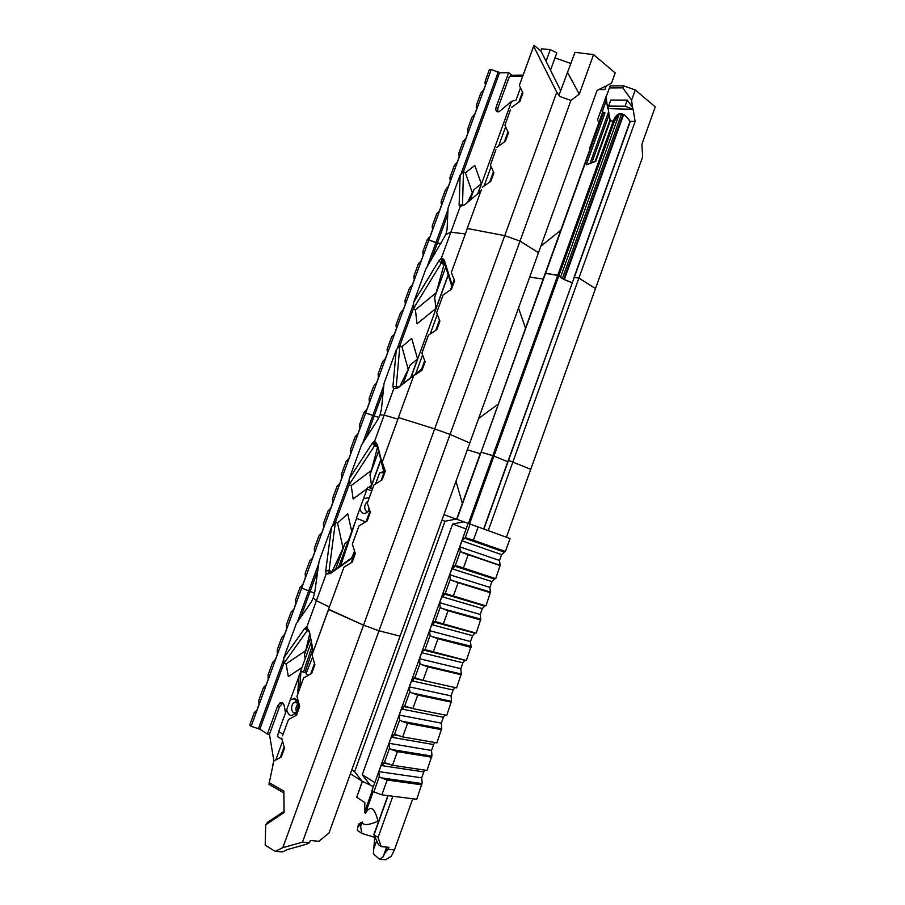 <?xml version="1.0" encoding="UTF-8"?>
<svg xmlns="http://www.w3.org/2000/svg" width="905" height="905" viewBox="0 0 905 905"><rect width="100%" height="100%" fill="white"/><g stroke="black" fill="none" stroke-linecap="round" stroke-linejoin="round"><path stroke-width="1.36" d="M372.419 488.824L367.905 487.207L367 489.13L371.695 490.827M467.964 523.316L443.925 514.651M468.134 523.35L371.91 790.699L468.134 523.35L470.17 524.074L465.294 537.627L461.946 540.851L501.63 554.641L499.549 560.455L459.785 546.858L460.294 551.552L500.103 565.387L499.549 560.455M465.294 537.627L473.394 540.228L478.157 526.97L470.17 524.074M478.157 526.97L510.047 538.577L505.431 551.484L473.394 540.228M367.815 501.472C363.052 503.847 364.161 513.689 368.912 510.929L368.855 507.796M369.625 510.115C364.975 514.99 361.717 514.515 359.873 508.701L363.493 498.757L369.251 497.535M363.493 498.757L367 489.13M283.016 734.317L278.661 731.545L277.518 736.557L282.134 739.521M278.661 731.545L300.946 670.933M312.135 646.102L303.379 672.302L300.788 670.843L311.32 641.928M338.56 567.209L356.559 518.327M365.643 521.902L356.389 518.26L359.873 508.701M298.017 703.377L296.433 702.054L294.295 702.427C289.747 704.995 291.489 715.369 295.98 712.292L296.274 712.088M298.073 703.739C295.992 706.138 295.46 708.807 296.467 711.771M290.347 699.475L295.324 698.728C298.526 701.545 298.978 705.753 296.693 711.364C292.044 717.303 288.695 716.715 286.67 709.588M354.534 550.975L351.841 557.763M312.655 656.917L305.992 673.773L308.526 675.198M299.238 689.768L297.756 692.054L299.057 675.571M301.026 670.978L299.646 688.648M303.379 672.302L304.962 672.641L312.757 649.304M355.857 520.273L340.687 565.693M421.979 783.56L416.719 799.262L381.865 794.85L387.193 780.031L381.356 777.881L421.979 783.56L422.126 782.791L421.707 777.825L378.89 771.637L379.252 776.773L381.356 777.881M379.252 776.773L373.81 791.898L381.865 794.85M373.81 791.898L371.91 790.699M350.382 773.786L361.819 781.026L373.245 786.513M361.819 781.026L354.636 771.648L351.796 769.861M441.945 520.149L444.989 521.257L456.233 519.085M444.989 521.257L354.636 771.648M374.681 782.52L362.238 774.725L369.444 784.115M413.89 678.026L412.793 681.069M403.743 706.217L402.657 709.226M393.573 734.475L392.51 737.439M383.381 762.802L382.329 765.709M362.238 774.725L452.624 524.029L465.962 528.905M452.624 524.029L463.88 521.846M490.431 592.028L489.888 587.424L449.751 574.743L450.238 579.483L452.33 580.58L490.431 592.028M449.751 574.743L451.923 568.725L491.981 581.598L489.888 587.424M500.103 565.387L495.702 578.657L457.568 566.032L454.084 565.953L451.923 568.725M495.261 578.533L491.981 581.598M480.736 619.111L480.216 614.45L439.694 602.685L440.169 607.481L442.262 608.579L480.736 619.111M439.694 602.685L441.866 596.655L482.308 608.613L480.216 614.45M490.408 592.447L485.951 605.875L445.192 593.499L441.866 596.655M482.308 608.613L485.193 605.649M471.019 646.238L470.51 641.532L429.615 630.683L430.067 635.536L432.16 636.645L471.019 646.238M429.615 630.683L431.798 624.642L472.614 635.683L470.51 641.532M480.702 619.574L476.188 633.161L435.113 621.531L431.798 624.642M472.614 635.683L475.114 632.867M461.279 673.433L460.792 668.671L419.513 658.75L419.954 663.659L422.047 664.768L461.211 674.01L461.279 673.433M419.513 658.75L421.696 652.697L462.896 662.811L460.792 668.671M470.962 646.758L466.392 660.503L424.999 649.62L423.664 650.084L421.696 652.697M462.896 662.811L465.046 660.164M451.527 700.685L451.052 695.877L409.399 686.884L409.807 691.85L411.911 692.947L451.437 701.307L451.527 700.685M409.399 686.884L411.583 680.809L453.156 689.995L451.052 695.877M461.211 674.01L456.584 687.902L423.008 680.402L414.875 677.777L413.495 678.241L411.583 680.809M453.156 689.995L454.989 687.551M441.742 727.993L441.289 723.129L399.252 715.074L399.648 720.086L401.752 721.195L441.64 728.672L441.742 727.993M399.252 715.074L401.435 708.988L443.393 717.246L441.289 723.129M451.437 701.307L446.753 715.369L412.861 708.626L404.716 705.991L403.291 706.466L401.435 708.988M443.393 717.246L444.943 715.007M431.945 755.37L431.504 750.449L389.082 743.322L389.455 748.401L391.56 749.51L431.821 756.082L431.945 755.37M389.082 743.322L391.277 737.224L433.619 744.543L431.504 750.449M441.64 728.672L436.9 742.881L402.702 736.908L394.546 734.26L393.075 734.747L391.277 737.224M433.619 744.543L434.909 742.541M378.89 771.637L381.096 765.528L423.823 771.908L421.707 777.825M431.821 756.082L427.024 770.46L392.51 765.257L384.353 762.598L382.838 763.096L381.096 765.528M423.823 771.908L424.864 770.144M459.785 546.858L461.946 540.851M501.63 554.641L505.058 551.36M421.877 784.839L387.193 780.031M389.455 748.401L384.353 762.598M399.648 720.086L394.546 734.26M409.807 691.85L404.716 705.991M419.954 663.659L414.875 677.777M430.067 635.536L424.999 649.62M440.169 607.481L435.113 621.531M450.238 579.483L445.192 593.499M460.294 551.552L455.26 565.535M392.51 765.257L397.397 751.648L391.56 749.51M431.764 757.225L397.397 751.648M402.702 736.908L407.578 723.333L401.752 721.195M441.629 729.679L407.578 723.333M412.861 708.626L417.737 695.074L411.911 692.947M451.471 702.19L417.737 695.074M423.008 680.402L427.873 666.883L422.047 664.768M461.29 674.757L427.873 666.883M433.133 652.245L437.975 638.76L432.16 636.645M471.098 647.38L437.975 638.76M443.235 624.145L448.066 610.694L442.262 608.579M480.872 620.061L448.066 610.694M453.303 596.112L458.134 582.684L452.33 580.58M490.634 592.809L458.134 582.684M463.36 568.136L468.179 554.742L462.387 552.638M500.375 565.614L468.179 554.742M379.478 859.275L385.722 859.75L391.311 856.232L394.422 849.931L388.268 849.41L386.016 850.881L383.053 856.945L379.478 859.275L373.392 853.822L374.67 837.272M362.305 781.219L356.728 797.26L364.862 802.543L364.591 812.034L365.349 813.448C370.417 804.85 374.636 807.452 377.996 821.265C368.188 825.371 362.939 825.643 362.238 822.079L358.391 824.263L357.305 830.326L361.898 833.448L360.609 826.616L358.391 824.263M282.473 735.788L288.491 719.543L282.473 735.788M265.719 824.794L284.102 812.554L283.853 791.117L284.023 811.355L267.507 822.351L265.719 824.794L265.199 845.191L275.177 851.356L282.473 851.91L287.598 849.501L306.297 844.275L309.499 842.781L310.313 840.53L318.967 841.265L329.024 832.962L400.067 636.147L379.003 630.785L363.527 625.151L328.56 609.246L312.055 654.858L314.895 664.655L311.705 673.422L303.65 677.924L297.621 694.203L296.931 696.398L299.713 706.364L296.512 715.165L288.491 719.543M281.749 738.073L284.475 748.22L281.263 757.044L273.808 761.026L268.955 784.318L273.808 761.026M283.853 791.117L269.124 782.633M312.055 654.858L328.56 609.551L363.527 625.151L282.846 847.657L275.177 851.356M296.931 696.398L303.65 677.924M295.483 715.731L299.351 705.097M310.675 673.999L314.533 663.399M280.245 757.598L284.125 746.919M331.535 527.129L325.687 570.965L326.139 574.087L316.422 600.705L329.375 607.017L316.422 600.705L313.3 597.719L316.422 600.705L306.693 627.391L304.781 628.274L283.763 657.935L296.263 623.692L311.411 601.87L313.3 597.719L314.872 591.485L319.126 561.111L331.535 527.129L335.382 522.332L349.07 484.786M268.955 784.318L283.808 792.893M284.023 811.355L284.102 812.554M381.254 846.628L378.052 837.521L374.036 834.806L378.448 844.716L381.254 846.628L389.026 847.295L388.268 849.41M375.111 837.476L361.898 833.448M376.729 840.575L374.082 847.94M297.304 622.199L308.786 590.761L314.589 593.25L300.075 587.402L295.584 599.687L295.743 603.929L293.763 609.337L291.037 612.131L286.433 624.722L286.568 629.009L284.589 634.428L281.874 637.188L277.258 649.813L277.382 654.134L275.403 659.564L272.688 662.302L268.061 674.949L268.185 679.316L266.194 684.757L263.491 687.461L258.853 700.131L258.954 704.543L256.963 709.995L254.271 712.665L249.735 725.075L251.149 726.296L259.826 729.17L267.382 734.057L277.564 706.16L279.928 702.981C282.077 701.997 283.503 702.925 284.227 705.742L285.482 712.846M362.645 443.303L372.826 415.429L364.07 412.375L359.636 424.49L359.896 428.438L357.95 433.767L355.156 436.764L350.608 449.185L350.857 453.167L348.9 458.507L346.117 461.471L341.57 473.926L341.796 477.953L339.839 483.304L337.067 486.234L332.497 498.712L332.712 502.784L330.755 508.146L327.995 511.054L323.424 523.554L323.617 527.66L321.66 533.034L318.899 535.918L314.318 548.441L314.51 552.593L312.542 557.978L309.793 560.829L305.2 573.374L305.381 577.571L302.915 584.291L300.177 587.119L301.648 588.159L251.149 726.296M356.728 797.26L362.486 781.298M559.731 96.428L570.919 100.466L520.024 241.092L538.486 252.699L597.074 90.41L605.321 86.337L605.898 86.812L606.226 85.896L611.452 83.317L615.185 72.943L593.567 54.617L574.992 52.32L559.03 95.093L559.731 96.428L556.756 92.242L504.752 235.639L467.331 228.501L504.752 235.639L520.024 241.092L504.752 235.639L434.683 428.891L398.472 417.578L434.683 428.891L450.057 434.434L469.808 442.964L538.486 252.699L520.024 241.092L379.003 630.785L400.067 636.147L469.808 442.964L450.057 434.434L434.683 428.891L363.527 625.151L379.003 630.785L302.496 842.182L282.846 847.657M309.499 842.781L302.496 842.182M313.243 651.306L309.363 631.351L306.908 627.493M392.872 796.242L378.052 837.521M307.564 629.371L309.521 632.697L313.175 651.476M305.155 658.851L304.442 654.643L305.72 650.627L286.116 663.885L283.865 663.41L283.763 657.935M286.116 663.885L288.333 676.623L301.998 667.494M305.72 650.627L309.748 633.817M283.865 663.41L307.768 629.823M254.543 712.631L255.821 711.873M273.898 760.969L269.452 734.385L267.382 734.057M263.728 687.427L264.871 686.805M272.993 662.245L273.887 661.781M282.281 637.097L282.88 636.792M317.836 570.308L300.641 617.402M283.853 663.365L259.826 729.17M282.767 703.027L279.611 706.534L269.452 734.385M282.598 741.252L275.787 759.962M386.593 847.08L383.053 856.945M385.994 851.696L385.756 852.34M387.351 847.148L386.016 850.881M412.748 798.764L394.422 849.931M304.442 654.643L310.539 637.912M304.781 628.274L307.123 630.796L309.035 631.26M258.321 728.932L283.661 659.553M456.64 519.232L480.227 453.677L467.331 449.83L480.227 453.677L481.109 452.161L543.158 279.068L529.685 277.1L543.158 279.068L599.687 122.254L603.386 112.876L604.992 112.899L586.27 164.891L595.694 161.395L610.242 120.965L613.285 121.021L557.819 275.12L545.545 273.389L558.894 275.584L557.819 275.12L492.852 455.645L481.109 452.161L493.949 456.063L492.852 455.645L468.451 523.452M507.807 461.731L493.949 456.063L507.807 461.731M483.655 528.973L508.339 460.26L530.76 469.31L508.531 460.374M328.56 609.246L344.036 567.039L328.56 609.246M382.215 462.206L398.472 417.578L382.215 462.206L385.292 471.222L382.148 479.854L373.946 484.922L367.317 503.123L370.337 512.298L367.181 520.963L359.014 525.918L352.927 542.333L352.362 544.165L355.337 553.509L352.181 562.209L344.036 567.039M367.317 503.123L373.946 484.922M352.362 544.165L359.014 525.918M351.129 562.831L354.964 552.322M366.14 521.597L369.953 511.121M381.096 480.498L384.897 470.068M396.277 349.873L392.883 386.786L393.698 388.879L384.127 415.112L397.815 419.083L384.127 415.112L380.066 414.784L384.127 415.112L374.534 441.402L372.283 443.258L349.172 478.836L361.502 445.079L377.77 419.682L380.066 414.784L381.446 409.071L384.037 383.381L396.277 349.873L399.874 345.721L401.911 346.706L408.223 369.421L409.818 365.53L403.245 383.562M427.07 266.907L435.984 242.495L441.018 243.728L437.273 243.253L428.925 239.972L301.648 588.159L308.786 590.761L318.82 563.295M332.588 525.601L349.002 480.634M383.256 391.164L374.184 415.995L378.969 417.397L374.184 415.995L366.299 437.59M441.968 203.919L441.165 203.41L441.154 201.566L442.771 201.713L439.513 210.65L436.64 213.897L432.183 226.103L432.545 229.712L430.147 236.25L427.183 239.757L428.925 239.972L427.183 239.757L422.816 251.703L423.167 255.346L421.244 260.606L418.393 263.796L413.913 276.059L414.252 279.747L412.329 285.018L409.479 288.175L404.988 300.46L405.316 304.182L403.381 309.465L400.553 312.598L396.051 324.906L396.367 328.673L394.433 333.968L391.605 337.079L387.091 349.398L387.397 353.21L385.451 358.516L382.634 361.593L378.12 373.946L378.403 377.804L376.469 383.109L373.652 386.164L369.127 398.539L369.398 402.431L366.978 409.071L364.07 412.375L374.184 415.995L372.826 415.429L383.856 385.225M483.87 529.04L630.31 121.372L635.129 121.462L578.895 278.095L574.245 277.439L578.895 278.095L595.501 288.537L578.895 278.095L488.225 530.635M483.508 543.781L483.18 544.686M473.575 571.462L473.304 572.186M607.628 108.6L608.646 106.077L625.095 106.224L633.127 109.324L607.628 108.6L606.09 97.016L610.185 85.896L623.545 85.817L635.287 89.968L655.265 106.892L641.883 144.223L642.641 156.938L506.415 537.253M501.777 550.206L501.461 551.1M492.015 577.458L491.754 578.171M332.406 571.146L332.621 570.546L332.316 571.564L329.069 570.625L335.382 522.332L337.531 523.045L343.063 548.181L344.816 543.871L335.529 569.358M332.621 570.546L343.063 548.181M456.901 519.323L603.386 112.876M462.331 503.35L455.996 481.234M384.229 471.912L377.419 444.694L374.534 441.402M368.64 487.467L371.48 485.363L370.009 474.752L371.401 470.419L351.208 485.589L349.081 484.82L349.172 478.836M351.208 485.589L353.142 498.972L367.317 488.451M351.728 531.473L347.735 513.802L337.531 523.045M326.139 574.087L330.438 573.532L353.097 557.446M371.401 470.419L377.362 447.851M349.081 484.82L375.609 444.084L374.523 441.425M344.816 543.871L348.357 540.613M380.869 460.102L370.643 488.191M380.801 459.797L371.48 485.363M383.765 471.663L379.648 472.806L375.609 483.892M379.648 472.806L383.946 472.659M370.009 474.752L378.629 451.109M372.283 443.258L374.647 445.679L377.555 446.844M375.609 444.084L377.453 446.403L383.992 472.557M353.369 556.677L331.603 572.141L326.139 574.064M328.707 572.661L329.069 570.625L325.687 570.965M398.313 417.714L413.721 375.711L398.313 417.714M451.324 272.45L467.331 228.501L451.324 272.45L454.627 280.697L451.527 289.204L443.167 294.838L436.64 312.757L439.898 321.162L436.798 329.703L428.472 335.212L422.318 351.796L421.922 353.188L425.124 361.762L422.013 370.315L413.721 375.711M436.64 312.757L443.167 294.838M421.922 353.188L428.472 335.212M420.949 371.016L424.717 360.665M435.735 330.404L439.479 320.087M450.464 289.928L454.208 279.645M460.125 175.084L459.118 205.265L460.283 206.363L450.848 232.212L465.26 233.909L450.848 232.212L445.882 234.463L450.848 232.212L441.402 258.117L438.812 260.923L413.676 302.247L425.836 268.966L445.882 234.463L447.081 229.27L448.054 208.116L460.125 175.084L463.473 171.554L499.492 72.853L491.268 69.447L428.925 239.972L435.984 242.495L447.986 209.643M623.613 114.641L564.301 279.577L572.13 282.665C564.596 280.12 560.184 277.767 558.894 275.584L560.489 277.36L619.224 114.087M508.339 460.26L574.166 277.643M409.818 365.53L417.544 358.9L411.718 338.425L401.911 346.706M417.544 358.9L410.689 377.713M448.179 274.815L435.905 308.503L434.66 297.383L436.165 292.756L415.395 309.77L417.047 323.798L435.905 308.503M447.76 214.53L431.04 260.301M413.37 308.684L399.84 345.744M448.269 275.097L410.961 377.509M397.25 348.549L413.449 304.216M423.483 253.23L422.952 251.839M525.511 328.051L518.497 308.085M452.206 285.132L444.479 260.776L443.767 259.396L441.402 258.117M437.307 314.465L430.158 334.092M422.567 354.93L415.7 373.788M399.965 386.141L408.223 369.421M478.643 418.495L498.055 404.207M415.395 309.77L413.381 308.729L413.676 302.247M444.762 264.034L443.903 265.346M421.628 369.138L399.207 386.729L393.698 388.856L398.189 387.725L421.526 369.41M436.165 292.756L443.665 266.002M413.381 308.729L441.188 263.242L442.409 260.934L441.38 258.14M396.141 387.668L399.874 345.721M414.547 277.382L414.071 276.229M405.564 301.58L405.191 300.686M396.56 325.823L396.311 325.246M398.313 387.306L396.266 386.378L392.883 386.786M434.66 297.383L445.724 267.043M438.812 260.923L444.117 264.916M442.409 260.934L444.389 262.823L451.799 286.252M623.025 114.369L563.725 279.294M621.565 113.951L562.367 278.559M589.902 149.382L589.54 148.522L602.662 112.073L604.992 112.899M606.418 96.122L597.413 119.833L598.703 122.164M560.715 90.692L540.885 50.861L541.643 48.802L550.274 49.651L546.1 61.144M556.756 92.242L533.69 46.279L533.961 45.25L540.885 50.861M481.426 189.518L467.025 229.044L481.426 189.518M489.718 182.075L493.429 171.882M495.929 149.698L490.431 165.072L495.929 149.698M504.277 142.085L507.977 131.915M510.386 110.014L504.933 125.241L510.386 110.014M518.78 102.208L522.468 92.084M533.961 45.25L519.572 84.765L533.69 46.279M550.534 70.115L556.79 52.909L550.274 49.651M554.98 57.875L570.931 63.52M610.049 119.811L595.049 161.463M595.739 161.26L591.949 162.402L609.144 114.641M623.16 114.437L602.696 171.35L623.556 114.618M630.31 121.372L630.197 121.383C622.832 111.213 617.233 111.1 613.386 121.044L614.427 121.27L618.794 114.256M490.431 165.072L493.87 172.889L490.793 181.317L482.354 187.256M504.933 125.241L508.418 132.899L505.363 141.304L496.879 147.357M519.391 85.545L522.92 93.034L519.877 101.417L511.37 107.582M491.268 69.447L489.447 69.481L485.137 81.269L485.77 82.174M441.154 201.566L445.498 189.665L448.382 186.385L450.294 181.158L449.898 177.64L454.344 165.479L457.229 162.176L459.14 156.961L458.733 153.477L463.168 141.338L466.064 138.013L467.964 132.797L467.557 129.358L471.98 117.243L474.887 113.883L476.788 108.691L476.347 105.285L480.77 93.204L483.677 89.81L485.578 84.629L485.137 81.269M461.018 173.964L498.282 71.925M520.499 87.887L516.054 100.104L511.574 101.326L477.987 193.512M511.574 101.326L499.062 111.745C496.223 112.096 495.261 110.478 496.178 106.914L508.655 72.694L499.492 72.853M467.399 202.539L473.915 189.699L481.336 183.805L474.82 165.457L465.396 172.81L463.473 171.554L462.5 204.802L459.118 205.265M481.336 183.805L477.716 193.749M505.646 126.791L498.598 146.124M491.132 166.656L484.062 186.045M635.287 89.968L631.622 100.15L632.584 108.883M635.129 121.462L633.127 109.324M473.915 189.699L470.057 200.276M608.183 109.041L610.242 120.965M605.898 86.812L604.857 89.561L598.748 89.584M586.27 164.891L591.949 162.402M608.635 111.688L590.049 163.296M606.554 99.697L602.334 111.394L601.237 109.98L597.413 119.833M602.662 112.073L602.334 111.394M593.567 54.617L579.257 94.165L567.639 72.604M570.919 100.466L579.257 94.165M606.237 96.122L601.237 109.98M599.008 122.243L599.687 122.254M540.839 246.194L560.749 230.277M460.283 206.363L464.955 204.632L480.86 191.057M465.396 172.81L472.467 193.161M485.747 84.097L484.99 83.532L485.171 81.722M476.347 105.285L476.935 106.089M477.003 107.944L476.268 107.424L476.403 105.704M467.568 129.37L468.089 130.06M468.224 131.847L467.614 129.732M458.778 153.511L459.208 154.076M459.423 155.773L458.812 153.805M450.6 179.756L449.989 177.934M432.873 227.845L432.296 226.318M608.646 106.077L610.818 100.059L627.289 100.127L625.095 106.224M607.945 107.729L610.818 100.059M627.289 100.127L632.912 107.989M606.09 97.016L609.461 87.909L622.821 87.853L631.622 100.15M610.185 85.896L609.461 87.909M508.655 72.694L511.981 75.262L523.101 75.092M522.683 76.246L509.425 76.427L511.981 75.262M509.425 76.427L497.863 108.148L497.773 111.869M623.545 85.817L622.821 87.853M464.876 204.7L460.272 206.351M462.41 205.424L462.5 204.802L463.269 205.277M365.349 813.448L373.233 791.524M382.51 765.732L383.596 762.723M392.691 737.462L393.788 734.396M360.609 826.616L362.238 822.079M360.846 822.441L359.839 825.236M372.204 790.88L364.591 812.034M374.036 834.806L388.098 795.642M277.564 706.16L279.611 706.534M309.363 631.351L309.521 632.697M468.881 570.75L469.141 570.026M478.802 543.147L479.118 542.242M433.156 625.004L434.343 621.712M443.212 597.051L444.423 593.703M453.258 569.155L454.48 565.749M469.559 523.859L614.427 121.27M377.419 444.694L377.453 446.403M330.438 573.532L331.603 572.141M444.581 263.468L441.821 261.896M398.189 387.725L399.207 386.729M444.479 260.776L444.389 262.823M496.178 106.914L497.863 108.148M294.295 702.427L297.971 703.117M296.433 702.054L294.464 698.355M454.084 565.953L494.096 578.928M443.959 593.929L484.356 605.999M433.823 621.973L474.593 633.115M423.664 650.084L464.819 660.288M413.495 678.241L422.782 680.322M403.291 706.466L411.368 708.072M393.075 734.747L400.236 736.003M382.838 763.096L389.297 764.08M464.175 538.034L503.814 551.926M272.597 764.782L272.688 764.205M373.788 834.817L387.872 795.608M279.928 702.981L281.987 703.366M305.573 627.369L307.315 630.412M308.899 631.023L307.214 630.615M307.587 627.957L307.315 628.681M307.281 628.771L306.931 629.767M468.666 570.682L468.937 569.946M478.587 543.079L478.915 542.163M373.324 443.665L374.613 444.174M373.595 441.674L375.089 444.774M376.276 444.457L375.801 442.025M377.317 445.961L374.964 445.022M375.1 442.862L374.681 443.993M440.769 258.457L441.968 261.613M443.869 261.817L443.767 259.396M630.05 121.462C623.059 111.168 620.445 114.302 618.206 114.562L615.083 119.053M573.996 277.473L630.027 121.496"/></g></svg>
